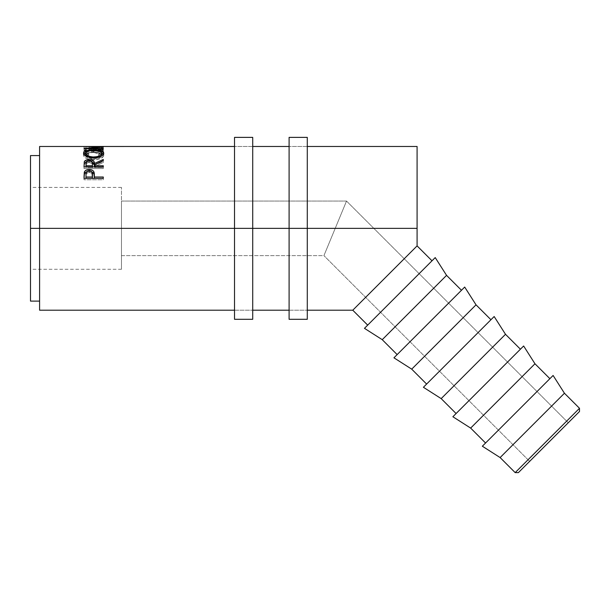 <?xml version="1.0" encoding="UTF-8"?>
<svg xmlns="http://www.w3.org/2000/svg" width="610" height="610" viewBox="0 0 610 610"><rect width="100%" height="100%" fill="white"/><g stroke="black" fill="none" stroke-linecap="round" stroke-linejoin="round"><path stroke-width="0.46" stroke-dasharray="3.05 2.29" d="M121.466 228.346L121.466 269.277L121.466 228.346L30.5 228.346L121.466 228.346L30.5 228.346L30.5 269.277L30.5 155.573L30.5 269.277L30.5 228.346L39.597 228.346L39.597 146.476L39.597 228.346L30.5 228.346L121.466 228.346L121.466 187.407L121.466 269.277L121.466 201.056L346.526 201.056L323.925 255.636L121.466 255.636L121.466 201.056L121.466 255.636L323.925 255.636L346.526 201.056L568.245 422.768L529.655 461.366L323.925 255.636L529.655 461.366L579.5 411.514L518.393 472.62L568.245 422.768L346.526 201.056L323.925 255.636L346.526 201.056L121.466 201.056L121.466 228.346M485.56 443.005L553.102 375.463L485.56 443.005M456.089 413.534L523.632 345.992L456.089 413.534M426.619 384.064L494.161 316.521L426.619 384.064M397.148 354.593L464.69 287.058L397.148 354.593M234.522 228.346L252.715 228.346L234.522 228.346L234.522 137.38L234.522 228.346L252.715 228.346L234.522 228.346L234.522 310.208L234.522 228.346L252.715 228.346L252.715 310.208L252.715 228.346L234.522 228.346L234.522 146.476L234.522 303.978L234.522 146.476L234.522 228.346L252.715 228.346L234.522 228.346L234.522 319.304L234.522 228.346M289.094 228.346L307.287 228.346L289.094 228.346L289.094 137.38L289.094 228.346L307.287 228.346L289.094 228.346L289.094 310.208L289.094 228.346L307.287 228.346L307.287 310.208L307.287 228.346L289.094 228.346L289.094 146.476L289.094 303.978L289.094 146.476L289.094 228.346L307.287 228.346L289.094 228.346L289.094 319.304L289.094 228.346M370.849 292.137L417.087 245.891L367.067 295.919L417.087 245.891L417.087 146.476L417.087 228.346L39.597 228.346L39.597 155.573L39.597 301.111L39.597 155.573L39.597 228.346L417.087 228.346L417.087 245.891L370.849 292.129M103.273 146.484L103.273 148.756L89.418 148.794L103.273 149.298L103.273 147.04L103.273 149.298L89.418 148.794L89.418 146.522L89.418 148.794L103.273 148.756L103.273 146.484L103.273 148.756L103.273 146.484L102.793 146.484L103.273 146.484M103.273 146.621L84.02 146.621L84.02 147.986L85.995 147.986L85.995 146.743L91.912 146.743L91.912 147.986L93.887 147.986L93.887 146.743L101.298 146.743L101.298 147.986L103.273 147.986L103.273 150.22L103.273 147.986L101.298 147.986L101.298 146.743L93.887 146.743L93.887 150.22L93.887 147.986L91.912 147.986L91.912 146.743L85.995 146.743L85.995 150.22L85.995 147.986L84.02 147.986L84.02 150.22L85.995 150.22L85.995 146.743L85.995 149.008L91.912 149.008L91.912 146.743L91.912 150.22L91.912 147.986L91.912 150.22L93.887 150.22L93.887 146.743L93.887 149.008L101.298 149.008L101.298 146.743L101.298 150.22L101.298 147.986L101.298 150.22L103.273 150.22L103.273 146.621L103.273 148.893L84.02 148.893L84.02 146.621L103.273 146.621M86.612 154.353L87.55 154.681L88.709 154.04L86.284 152.782L85.636 150.83L89.014 149.252L96.898 149.046L101.268 150.365L101.596 152.103L98.584 154.04L99.727 154.681L102.762 153.148L103.723 151.051L101.908 149.488L97.196 148.626L91.531 148.535L86.33 149.221L84.195 150.151L83.524 151.41L84.508 153.148L86.612 154.353M367.685 325.122L435.22 257.588L367.685 325.122M355.218 307.76L352.771 310.208L355.218 307.76M30.5 301.111L30.5 187.407L30.5 301.111M39.597 310.208L39.597 228.346L39.597 310.208M353.945 309.041L357.422 305.557L353.945 309.041M363.11 299.868L357.422 305.557L363.11 299.868M88.709 154.04L88.709 156.099L87.085 155.413L85.499 153.514L85.499 151.371C85.461 152.355 86.536 153.24 88.709 154.04L87.55 154.681C84.843 153.728 83.501 152.637 83.524 151.41C83.951 149.465 87.291 148.497 93.528 148.497L100.398 149.069C102.709 149.58 103.83 150.365 103.761 151.417C103.769 152.637 102.427 153.728 99.727 154.681L98.584 154.04C100.696 153.262 101.771 152.386 101.786 151.417C101.504 149.77 98.797 148.931 93.665 148.893C88.58 148.931 85.857 149.755 85.499 151.371L85.499 153.514C85.857 151.936 88.58 151.135 93.665 151.097L93.665 148.893L93.665 151.097C98.789 151.135 101.496 151.951 101.786 153.552L101.786 151.417L101.786 153.552L100.742 155.07L98.584 156.099L98.584 154.04L98.584 156.099L99.727 156.732L99.727 154.681L99.727 156.732C102.419 155.794 103.769 154.742 103.761 153.56L103.761 151.417L103.761 153.56C103.83 152.53 102.709 151.768 100.398 151.272L100.398 149.069L100.398 151.272L93.528 150.716L93.528 148.497L93.528 150.716C87.291 150.708 83.959 151.654 83.524 153.552L83.524 151.41L83.524 153.552C83.509 154.742 84.851 155.802 87.55 156.732L87.55 154.681L87.55 156.732L88.709 156.099L88.709 154.04M88.709 156.099L87.55 156.732L83.761 154.383L83.684 152.904L86.33 151.417L91.531 150.754L98.881 151.013L101.908 151.684L103.746 153.316L102.762 155.237L99.727 156.732L98.584 156.099L101.596 154.223L101.268 152.53L96.898 151.25L89.014 151.448L86.795 152.081L85.499 153.514L86.284 154.879L88.709 156.099M84.02 147.986L84.02 150.22L84.02 147.986M84.02 150.22L84.02 148.893L103.273 148.893L103.273 150.22L101.298 150.22L101.298 149.008L93.887 149.008L93.887 150.22L91.912 150.22L91.912 149.008L85.995 149.008L85.995 150.22L84.02 150.22M89.388 150.456L89.388 148.23L89.388 150.456L103.273 150.845L103.273 148.626L103.273 150.845L89.388 150.456L103.273 149.343L89.388 150.456M103.273 147.086L103.273 149.343L103.273 147.086M84.02 146.492L84.02 148.764L103.273 148.756L84.02 148.764L84.02 146.492M84.02 146.499L84.02 148.771L84.02 146.499M99.811 147.063L99.811 149.32L84.02 148.771L99.811 149.32L99.811 147.063M84.02 148.398L84.02 150.617L99.811 149.32L84.02 150.617L84.02 148.398M84.02 148.451L84.02 150.67L84.02 148.451M103.273 149.038L103.273 151.242L84.02 150.67L103.273 151.242L103.273 149.038M103.273 148.756L96.258 148.749M93.635 149.831L93.635 152.012L101.786 153.217L93.635 152.012L93.635 149.831M103.448 154.376L103.761 155.359L103.761 153.278L103.761 155.359C103.235 157.944 99.887 159.439 93.727 159.85L93.727 157.891L93.727 159.85C87.543 159.477 84.142 157.998 83.524 155.42L83.524 153.339L83.524 155.42L83.844 154.391M85.499 153.209L93.635 152.012L85.499 153.209M84.226 153.972L83.562 155.031L83.715 156.213L86.521 158.47L93.727 159.85L97.608 159.484L100.864 158.417L103.593 156.145L103.723 154.978L103.029 153.933M101.756 155.07L101.405 154.399L93.635 152.5L99.491 153.262L101.756 155.07M101.207 154.2L101.649 154.772M92.789 152.515L93.635 152.5L93.635 150.334L93.635 152.5C88.61 152.576 85.903 153.537 85.499 155.39L86.102 154.208L87.809 153.27L92.789 152.515M101.756 155.702L99.483 157.853L93.719 159.004L87.87 157.868L85.537 155.71M85.499 155.39C85.949 157.487 88.694 158.691 93.719 159.004L93.719 157.891L93.719 159.004C98.706 158.676 101.397 157.471 101.786 155.39M84.02 164.395L84.02 166.172L84.02 164.395M86.178 161.978L89.167 161.49L89.167 160.529L89.167 161.49L92.209 161.986L89.167 161.49L86.018 162.047M94.382 165.318L94.382 164.845L94.382 165.318L103.273 161.36L103.273 159.446L103.273 161.36L94.382 165.318M103.273 160.621L103.273 162.504L103.273 161.36L103.273 162.504L94.382 166.606L94.382 164.845L94.382 166.606L103.273 162.504L103.273 160.621M94.382 166.865L94.382 167.475L94.382 166.606L94.382 167.475L103.273 167.475L103.273 165.737L103.273 167.475L94.382 167.475L94.382 166.865M84.02 166.172L84.02 168.573L103.273 168.573L103.273 166.865L103.273 168.573L103.273 167.475L103.273 168.573L84.02 168.573L84.02 166.865M88.74 162.428L91.927 163.373L92.438 165.325C92.773 163.671 91.683 162.695 89.159 162.412L89.159 160.529L89.159 162.412C86.689 162.702 85.636 163.655 85.995 165.279L86.452 163.366L88.74 162.428M85.995 167.475L85.995 163.472L85.995 167.475L92.407 167.475L85.995 167.475L85.995 166.865L85.995 167.475M92.415 166.865L92.407 167.475L92.407 166.865M84.02 175.436L84.02 176.908L84.02 175.436M86.902 171.494L89.182 171.181L89.182 170.762L89.182 171.181L91.523 171.509L86.902 171.494M94.382 177.411L94.382 175.954L94.382 178.448L103.273 178.448L103.273 177.022L103.273 178.448L94.382 178.448L94.382 177.411M103.273 178.379L103.273 179.767L103.273 178.448L103.273 179.767L84.02 179.767L84.02 176.908L84.02 179.767L103.273 179.767L103.273 178.379M84.165 174.285L84.302 173.728M88.778 172.378L91.462 173.042L92.232 174.102L92.453 175.932C92.789 173.919 91.698 172.721 89.19 172.363L89.19 170.762L89.19 172.363C86.727 172.699 85.659 173.85 85.995 175.825L86.483 173.492L88.778 172.378M85.995 178.448L85.995 174.323L85.995 178.448L92.407 178.448L85.995 178.448M446.558 275.362L382.241 339.678L446.558 275.362M476.029 304.832L411.712 369.149L476.029 304.832M505.499 334.303L441.183 398.62L505.499 334.303M534.97 363.773L470.653 428.09L534.97 363.773M564.441 393.244L500.124 457.561L564.441 393.244M579.5 408.296L515.183 472.62L579.5 408.296M121.466 255.636L121.466 233.668L121.466 255.636M252.715 137.38L252.715 319.304L252.715 137.38M307.287 137.38L307.287 319.304L307.287 137.38M121.466 269.277L30.5 269.277M307.287 146.476L289.094 146.476L307.287 146.476M252.715 146.476L234.522 146.476L252.715 146.476M234.522 310.208L252.715 310.208L234.522 310.208M289.094 310.208L307.287 310.208L289.094 310.208M121.466 187.407L30.5 187.407"/><path stroke-width="0.91" d="M515.183 472.62L518.393 472.62L579.5 411.514L579.5 408.296L515.183 472.62L579.5 408.296L564.441 393.244L500.124 457.561L515.183 472.62L500.124 457.561L564.441 393.244L553.102 375.463L482.35 446.215L500.124 457.561L482.35 446.215L553.102 375.463L564.441 393.244L579.5 408.296L579.5 411.514L518.393 472.62L515.183 472.62M470.653 428.09L485.56 443.005L470.653 428.09L534.97 363.773L470.653 428.09L452.879 416.744L470.653 428.09M549.884 378.68L534.97 363.773L523.632 345.992L452.879 416.744L523.632 345.992L534.97 363.773L549.884 378.68M441.183 398.62L456.089 413.534L441.183 398.62L505.499 334.303L441.183 398.62L423.409 387.274L441.183 398.62M520.414 349.21L505.499 334.303L494.161 316.521L423.409 387.274L494.161 316.521L505.499 334.303L520.414 349.21M411.712 369.149L426.619 384.064L411.712 369.149L476.029 304.832L411.712 369.149L393.938 357.811L411.712 369.149M490.943 319.739L476.029 304.832L464.69 287.058L393.938 357.811L464.69 287.058L476.029 304.832L490.943 319.739M382.241 339.678L397.148 354.593L382.241 339.678L446.558 275.362L382.241 339.678L364.467 328.34L382.241 339.678M461.473 290.268L446.558 275.362L435.22 257.588L364.467 328.34L435.22 257.588L446.558 275.362L461.473 290.268M39.597 310.208L39.597 146.476L39.597 228.346L234.522 228.346L30.5 228.346L39.597 228.346L39.597 310.208L234.522 310.208M252.715 228.346L289.094 228.346L252.715 228.346L252.715 137.38L252.715 228.346L234.522 228.346L252.715 228.346L252.715 319.304L252.715 228.346M307.287 310.208L352.771 310.208L367.685 325.122L352.771 310.208L417.087 245.891L432.002 260.798L417.087 245.891L417.087 228.346L307.287 228.346L417.087 228.346L417.087 146.476L307.287 146.476M103.273 178.379L84.02 178.379L84.569 171.601L86.071 170.22L89.182 169.549L92.346 170.243L93.444 171.151L94.253 173.156L94.382 177.022L103.273 177.022L103.273 178.379L103.273 177.022L94.382 177.022L94.382 178.379L94.07 172.279C93.376 170.487 91.752 169.572 89.182 169.549C86.681 169.557 85.057 170.426 84.302 172.172L84.02 178.379L103.273 178.379M103.273 166.865L84.02 166.865L84.279 161.764L86.018 160.148L88.32 159.606L91.531 159.866L93.871 161.375L94.382 163.518L103.273 159.446L103.273 160.621L94.382 164.845L94.382 165.737L103.273 165.737L103.273 166.865L103.273 165.737L94.382 165.737L94.382 166.865L94.382 164.845L103.273 160.621L103.273 159.446L94.382 163.518C94.634 161.147 92.895 159.835 89.167 159.576C86.597 159.614 84.965 160.346 84.279 161.764L84.02 166.865L103.273 166.865M83.57 153.743L84.226 151.844L86.414 150.723L92.629 149.839L100.795 150.708L103.029 151.806L103.761 153.278L103.059 154.902L100.879 156.419L94.733 157.868L88.084 157.067L84.294 154.97L83.57 153.743M234.522 146.476L84.02 146.492L99.811 147.063L84.02 148.451L103.273 149.038L103.273 148.626L89.388 148.23L103.273 147.086L89.418 146.522L103.273 146.484L89.418 146.522L103.273 147.086L89.388 148.23L103.273 148.626L103.273 149.038L84.02 148.451L99.811 147.063L84.02 146.492L102.793 146.484M30.5 301.111L30.5 155.573L30.5 301.111L39.597 301.111M370.849 292.129L417.087 245.891L417.087 146.476M357.452 305.526L370.849 292.137M352.771 310.208L357.422 305.557M83.524 153.339L83.524 153.339C84.142 155.992 87.543 157.51 93.727 157.891C99.91 157.464 103.25 155.924 103.761 153.278C103.174 150.998 99.804 149.854 93.635 149.831L93.635 150.334L93.635 149.831C87.39 149.862 84.012 151.028 83.524 153.339M103.273 148.626L103.273 149.038M103.586 154.612L101.786 153.217L103.448 154.376M83.844 154.391L85.499 153.209L83.684 154.665M101.207 154.2L101.649 154.772M85.652 156.03L85.499 153.301C85.896 151.402 88.602 150.411 93.635 150.334C98.698 150.403 101.412 151.387 101.786 153.301C101.397 155.443 98.713 156.686 93.719 157.029L93.719 157.891L93.719 157.029C88.694 156.701 85.949 155.466 85.499 153.301L85.644 156.007M101.786 155.39L101.786 153.301L101.786 155.39M84.02 166.865L84.279 161.764L84.279 163.61L86.178 161.978M89.167 160.529L89.167 159.576L89.167 160.529C91.706 160.842 92.796 161.841 92.438 163.526L92.407 167.475L92.438 163.526L92.407 167.475L92.407 165.737L85.995 165.737L85.995 166.865L85.995 165.737L92.407 165.737L92.354 162.489L90.798 160.796L88.328 160.598L86.452 161.505L85.995 165.737L85.995 163.472C85.621 161.81 86.681 160.834 89.159 160.529M92.209 161.986L94.382 165.318L94.382 163.518L94.382 165.318L93.871 163.236L91.531 161.764M86.567 161.841L84.409 163.35L84.02 166.172M87.543 171.326L84.569 173.179L84.02 176.908L84.302 172.172L84.302 173.728L86.902 171.494M89.182 171.181L89.182 169.549L89.182 171.181M91.523 171.509L94.07 173.842L94.07 172.279L94.382 177.411L93.856 173.347L91.081 171.387M92.453 175.932L92.407 178.448L92.453 174.429L92.407 178.448L92.407 177.022L85.995 177.022L85.995 178.379L85.995 177.022L92.407 177.022L91.942 171.974L89.19 170.762C91.721 171.12 92.811 172.348 92.453 174.437M85.995 174.323L85.995 177.022L85.995 174.323C85.652 172.294 86.719 171.105 89.19 170.762L86.483 171.928L85.995 174.323M92.911 157.006L96.868 156.724L99.483 155.84L101.222 154.62L101.649 152.668L99.491 151.12L95.259 150.38L90.455 150.525L87.291 151.341L85.644 152.668L86.117 154.627L89.113 156.351L92.911 157.006M234.522 319.304L234.522 137.38L234.522 319.304L252.715 319.304M289.094 319.304L289.094 137.38L289.094 228.346L307.287 228.346L307.287 137.38L307.287 228.346L289.094 228.346L289.094 319.304L307.287 319.304L307.287 228.346L307.287 319.304M39.597 146.476L96.258 146.476M289.094 146.476L252.715 146.476M30.5 155.573L39.597 155.573M252.715 310.208L289.094 310.208M92.438 163.518L92.438 165.325M234.522 137.38L252.715 137.38M289.094 137.38L307.287 137.38"/></g></svg>
